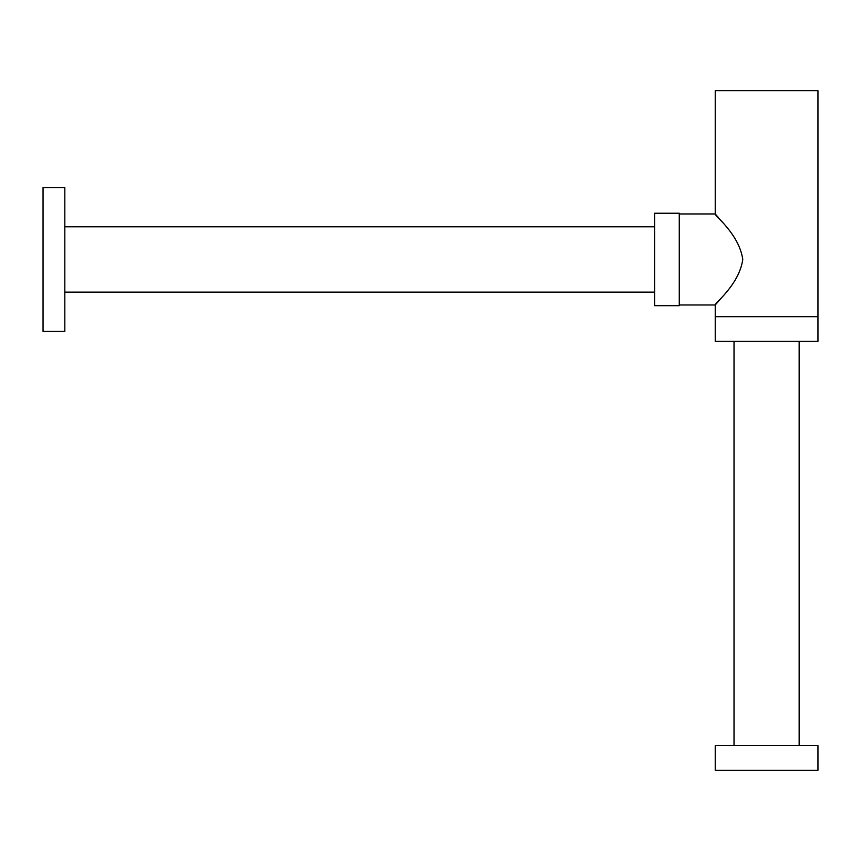 <?xml version="1.0" encoding="UTF-8"?>
<svg xmlns="http://www.w3.org/2000/svg" width="861" height="861" viewBox="0 0 861 861"><rect width="100%" height="100%" fill="white"/><g stroke="black" fill="none" stroke-linecap="round" stroke-linejoin="round"><path stroke-width="1.29" d="M679.275 217.682L679.275 305.687L654.618 305.687L654.618 213.237L679.275 213.237L679.275 217.682M721.593 297.637L715.233 304.977L715.233 341.333L817.95 341.333L817.95 316.687L715.233 316.687L817.95 316.687L817.95 90.696L715.233 90.696L715.233 213.958L718.343 217.499M720.485 219.996L721.593 221.299M679.275 304.977L715.233 304.977C714.027 303.718 739.201 284.959 742.774 259.462C739.201 233.998 713.995 215.175 715.233 213.958L679.275 213.958M43.05 267.803L43.05 187.558L64.823 187.558L64.823 331.367L43.05 331.367L43.05 267.803M717.009 770.304L715.233 770.304L715.233 745.648L817.95 745.648L817.95 770.304L717.009 770.304M799.148 341.333L799.148 745.648M734.024 341.333L734.024 745.648M64.823 226.798L654.618 226.798M64.823 292.137L654.618 292.137"/></g></svg>
